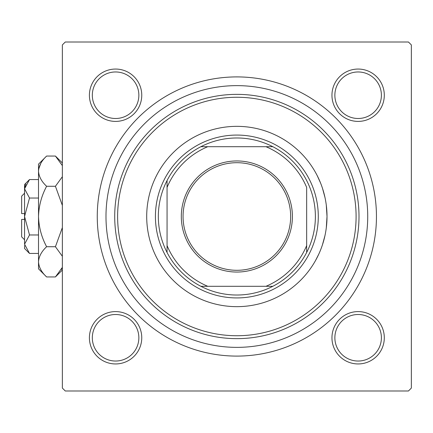 <?xml version="1.0" encoding="UTF-8"?>
<svg xmlns="http://www.w3.org/2000/svg" width="433" height="433" viewBox="0 0 433 433"><rect width="100%" height="100%" fill="white"/><g stroke="black" fill="none" stroke-linecap="round" stroke-linejoin="round"><path stroke-width="0.65" d="M317.243 175.684L320.588 183.072M322.509 188.36L325.015 197.621M326.287 205.101L327.012 216.5L326.293 227.872M89.409 337.772A26.175 26.175 0 0 1 115.584 311.598A26.175 26.175 0 0 1 141.759 337.772A26.175 26.175 0 0 1 115.584 363.947A26.175 26.175 0 0 1 89.409 337.772M138.852 337.772A23.268 23.268 0 0 0 115.584 314.504A23.268 23.268 0 0 0 92.321 337.772A23.268 23.268 0 0 0 115.584 361.035A23.268 23.268 0 0 0 138.852 337.772M89.409 95.228A26.175 26.175 0 0 1 115.584 69.053A26.175 26.175 0 0 1 141.759 95.228A26.175 26.175 0 0 1 115.584 121.402A26.175 26.175 0 0 1 89.409 95.228M138.852 95.228A23.268 23.268 0 0 0 115.584 71.965A23.268 23.268 0 0 0 92.321 95.228A23.268 23.268 0 0 0 115.584 118.496A23.268 23.268 0 0 0 138.852 95.228M331.954 95.228A26.175 26.175 0 0 1 358.129 69.053A26.175 26.175 0 0 1 384.304 95.228A26.175 26.175 0 0 1 358.129 121.402A26.175 26.175 0 0 1 331.954 95.228M381.397 95.228A23.268 23.268 0 0 0 358.129 71.965A23.268 23.268 0 0 0 334.866 95.228A23.268 23.268 0 0 0 358.129 118.496A23.268 23.268 0 0 0 381.397 95.228M331.954 337.772A26.175 26.175 0 0 1 358.129 311.598A26.175 26.175 0 0 1 384.304 337.772A26.175 26.175 0 0 1 358.129 363.947A26.175 26.175 0 0 1 331.954 337.772M381.397 337.772A23.268 23.268 0 0 0 358.129 314.504A23.268 23.268 0 0 0 334.866 337.772A23.268 23.268 0 0 0 358.129 361.035A23.268 23.268 0 0 0 381.397 337.772M97.263 216.5A139.594 139.594 0 0 1 236.856 76.906A139.594 139.594 0 0 1 376.45 216.5A139.594 139.594 0 0 1 236.856 356.094A139.594 139.594 0 0 1 97.263 216.5M408.443 42.006L65.275 42.006L62.363 44.918L62.363 388.082L65.275 390.994L408.443 390.994L411.35 388.082L411.35 44.918L408.443 42.006M324.939 235.714L322.417 244.916M318.769 254.16L315.424 260.72M313.757 263.551L313.189 264.471M327.012 216.5A90.156 90.156 0 0 0 236.856 126.344A90.156 90.156 0 0 0 146.7 216.5A90.156 90.156 0 0 0 236.856 306.656A90.156 90.156 0 0 0 327.012 216.5M117.619 216.5A119.237 119.237 0 0 0 236.856 335.737A119.237 119.237 0 0 0 356.094 216.5A119.237 119.237 0 0 0 236.856 97.263A119.237 119.237 0 0 0 117.619 216.5M359 216.5A122.144 122.144 0 0 1 236.856 338.644A122.144 122.144 0 0 1 114.713 216.5A122.144 122.144 0 0 1 236.856 94.356A122.144 122.144 0 0 1 359 216.5M105.988 216.5A130.869 130.869 0 0 0 236.856 347.369A130.869 130.869 0 0 0 367.725 216.5A130.869 130.869 0 0 0 236.856 85.631A130.869 130.869 0 0 0 105.988 216.5M236.856 160.952A55.548 55.548 0 0 1 292.405 216.5A55.548 55.548 0 0 1 236.856 272.048A55.548 55.548 0 0 1 181.313 216.5A55.548 55.548 0 0 1 236.856 160.952M236.856 270.3A53.8 53.8 0 0 0 290.657 216.5A53.8 53.8 0 0 0 236.856 162.7A53.8 53.8 0 0 0 183.056 216.5A53.8 53.8 0 0 0 236.856 270.3M236.856 137.981A78.519 78.519 0 0 0 200.885 146.7L207.775 146.7L200.885 146.7A78.519 78.519 0 0 0 167.062 252.471L167.062 245.581L167.062 252.471A78.519 78.519 0 0 0 272.828 286.3L265.938 286.3L272.828 286.3A78.519 78.519 0 0 0 306.656 252.471L306.656 187.419A75.613 75.613 0 0 0 265.938 146.7L207.775 146.7A75.613 75.613 0 0 0 167.062 187.419L167.062 245.581A75.613 75.613 0 0 0 207.775 286.3L265.938 286.3A75.613 75.613 0 0 0 306.656 245.581L306.656 252.471A78.519 78.519 0 0 0 272.828 146.7L265.938 146.7L272.828 146.7A78.519 78.519 0 0 0 236.856 137.981M236.856 297.931A81.431 81.431 0 0 1 155.425 216.5A81.431 81.431 0 0 1 236.856 135.069A81.431 81.431 0 0 1 318.287 216.5A81.431 81.431 0 0 1 236.856 297.931M200.885 286.3L207.775 286.3L200.885 286.3M167.062 180.529L167.062 187.419L167.062 180.529M24.557 239.768L21.65 236.856L21.65 219.407L24.557 219.407M24.659 245.479L24.557 248.488L29.509 253.44L24.557 244.207L29.509 234.967L24.557 216.5L29.509 198.033L24.557 188.793L29.509 179.56L38.515 179.56M29.509 198.033L38.515 198.033M25.937 184.047L24.659 187.521M29.509 253.44L38.515 253.44M29.509 234.967L38.515 234.967M61.291 269.57L62.363 267.383L55.429 276.947L46.618 276.947L38.515 268.85L38.515 164.15L46.618 156.053L55.429 156.053L62.363 165.617M46.618 276.947C41.552 272.243 38.856 267.204 38.515 261.835C38.829 256.525 41.525 251.492 46.618 246.723C41.536 237.235 38.84 227.163 38.515 216.5C38.84 205.821 41.541 195.743 46.618 186.277C41.552 181.573 38.856 176.534 38.515 171.165C38.829 165.855 41.525 160.822 46.618 156.053M46.618 186.277L55.429 186.277L62.363 205.404M62.363 176.713L55.429 186.277M40.756 163.43L38.683 169.081M38.515 261.835L38.683 263.919M46.618 246.723L55.429 246.723L62.363 256.287M62.363 227.596L55.429 246.723M24.557 244.207L24.557 184.512L29.509 179.56M24.557 213.593L21.65 213.593L21.65 196.144L24.557 193.232M62.363 270.013L55.429 276.947M62.363 162.987L55.429 156.053"/></g></svg>
